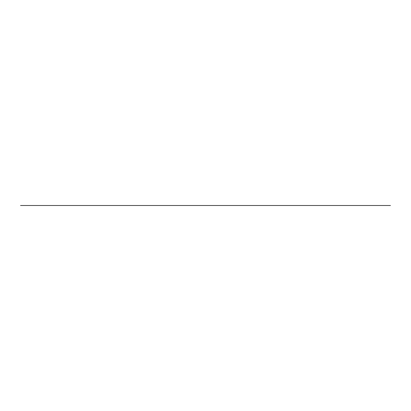 <?xml version="1.0" encoding="UTF-8"?>
<svg xmlns="http://www.w3.org/2000/svg" width="411" height="411" viewBox="0 0 411 411"><rect width="100%" height="100%" fill="white"/><g stroke="black" fill="none" stroke-linecap="round" stroke-linejoin="round"><path stroke-width="0.62" d="M390.45 205.5L20.55 205.5L390.45 205.5M48.555 205.5L49.998 205.5L48.555 205.5M46.726 205.5L63.71 205.5M41.198 205.5L49.998 205.5L41.198 205.5M48.364 205.5L49.998 205.5M52.207 205.5L67.019 205.5M313.742 205.5L312.303 205.5L313.742 205.5M315.571 205.5L298.586 205.5M321.104 205.5L312.303 205.5L321.104 205.5M313.937 205.5L312.303 205.5M310.089 205.5L295.278 205.5M127.199 205.5L235.097 205.5L127.199 205.5M226.631 205.5L143.264 205.5M122.488 205.5L121.61 205.5L122.488 205.5M121.142 205.5L98.732 205.5M101.332 205.5L102.868 205.5M101.363 205.5L121.337 205.5M263.564 205.5L265.008 205.5M242.696 205.5L246.061 205.5L242.696 205.5M137.968 205.5L102.837 205.5M97.294 205.5L112.198 205.5M228.603 205.5L214.763 205.5L228.603 205.5M214.172 205.5L214.763 205.5L214.172 205.5M217.321 205.5L228.835 205.5M226.045 205.5L225.68 205.5M217.686 205.5L214.532 205.5M133.632 205.5L133.272 205.5L133.632 205.5M240.964 205.5L112.373 205.5M264.191 205.5L95.126 205.5L264.191 205.5M249.929 205.5L259.891 205.5M137.747 205.5L143.485 205.5M263.538 205.5L215.503 205.5L263.538 205.5M263.297 205.5L215.744 205.5L263.297 205.5M98.763 205.5L146.799 205.5L98.763 205.5M142.874 205.5L135.666 205.5L142.874 205.5M222.402 205.5L139.653 205.5M236.248 205.5L238.652 205.5M119.601 205.5L122.201 205.5L119.601 205.5M250.104 205.5L259.716 205.5M126.049 205.5L135.666 205.5M225.31 205.5L218.056 205.5M214.357 205.5L229.014 205.5M142.971 205.5L139.894 205.5M117.582 205.5L136.036 205.5M226.333 205.5L244.715 205.5M121.245 205.5L119.786 205.5M163.681 205.5L168.269 205.5M251.568 205.5L240.887 205.5L251.568 205.5M231.069 205.5L224.391 205.5M120.49 205.5L119.467 205.5M172.219 205.5L205.521 205.5M182.864 205.5L182.489 205.5M235.508 205.5L257.723 205.5M142.386 205.5L139.797 205.5M142.576 205.5L139.38 205.5M134.844 205.5L133.816 205.5L134.844 205.5M140.449 205.5L130.205 205.5M108.309 205.5L119.842 205.5M131.767 205.5L152.563 205.5M141.903 205.5L140.279 205.5L141.903 205.5M142.591 205.5L166.106 205.5M165.561 205.5L141.281 205.5M151.448 205.5L152.887 205.5M151.926 205.5L149.537 205.5M153.616 205.5L272.359 205.5M174.803 205.5L177.465 205.5M207.216 205.5L242.649 205.5M230.895 205.5L232.672 205.5M169.8 205.5L175.081 205.5M174.927 205.5L174.444 205.5M180.049 205.5L181.893 205.5M180.259 205.5L182.993 205.5M136.103 205.5L127.79 205.5M239.952 205.5L188.5 205.5M193.273 205.5L156.098 205.5M145.232 205.5L150.426 205.5M153.411 205.5L154.253 205.5M131.803 205.5L127.58 205.5M126.234 205.5L124.112 205.5M133 205.5L134.638 205.5M190.334 205.5L277.127 205.5M267.561 205.5L268.589 205.5M222.983 205.5L187.416 205.5M170.519 205.5L174.521 205.5M119.673 205.5L121.79 205.5L119.673 205.5M110.374 205.5L109.809 205.5L110.374 205.5M189.738 205.5L187.092 205.5M121.79 205.5L128.175 205.5M131.905 205.5L135.558 205.5M122.124 205.5L121.831 205.5M142.771 205.5L139.062 205.5M141.43 205.5L141.112 205.5M204.159 205.5L208.577 205.5M146.218 205.5L149.732 205.5M143.162 205.5L146.676 205.5"/></g></svg>
